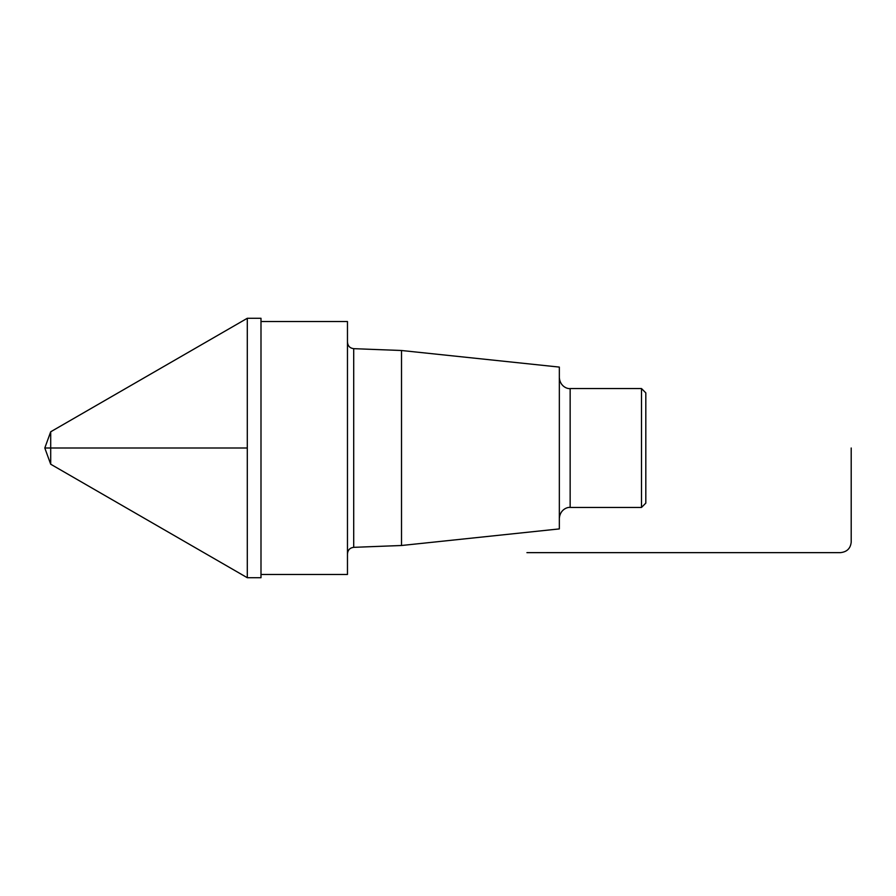 <?xml version="1.0" encoding="UTF-8"?>
<svg xmlns="http://www.w3.org/2000/svg" width="896" height="896" viewBox="0 0 896 896"><rect width="100%" height="100%" fill="white"/><g stroke="black" fill="none" stroke-linecap="round" stroke-linejoin="round"><path stroke-width="1.34" d="M641.491 388.55L641.491 507.45L645.814 503.126L645.814 392.874L641.491 388.55L570.147 388.55C567.762 389.088 560.123 386.702 559.339 377.742M401.52 350.504L401.52 545.496L559.339 528.909L559.339 367.091L401.52 350.504L353.707 348.667C349.933 348.197 347.85 346.046 347.469 342.182M260.994 321.53L347.469 321.53L347.469 574.47L260.994 574.47M260.994 448L260.994 318.282L247.296 318.282L247.296 448L247.296 318.282L50.702 431.782L50.702 464.218L247.296 577.718L247.296 448L247.296 577.718L260.994 577.718L260.994 448M50.702 431.782L44.8 448L247.296 448L44.8 448L50.702 464.218M526.915 552.642L840.392 552.642C846.91 551.97 850.517 548.486 851.2 542.181L851.2 448M641.491 507.45L570.147 507.45L570.147 388.55M401.52 545.496L353.707 547.333L353.707 348.667M570.147 507.45C567.762 506.912 560.123 509.298 559.339 518.258M353.707 547.333C349.933 547.803 347.85 549.954 347.469 553.818"/></g></svg>
